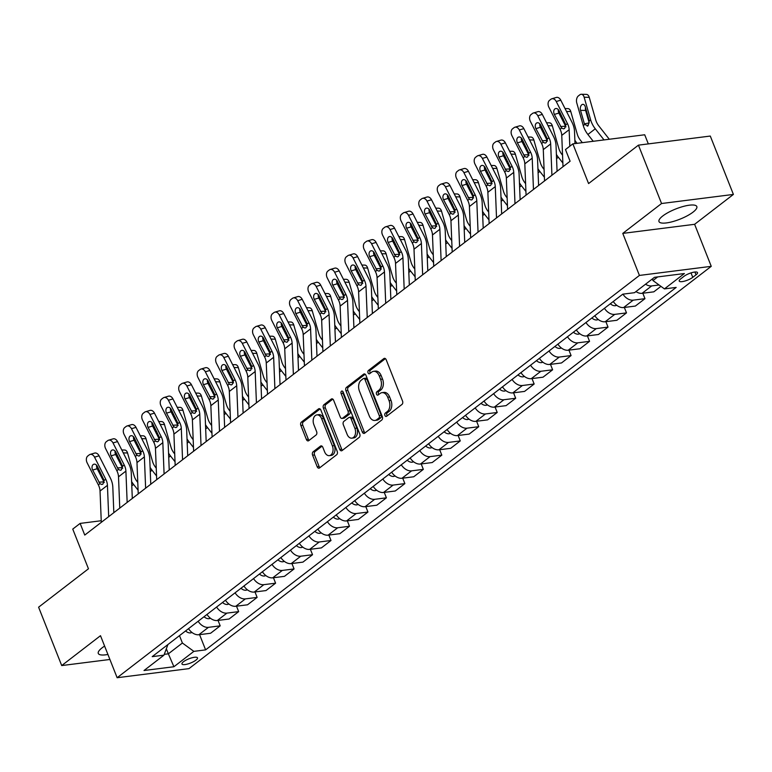 <?xml version="1.0" encoding="UTF-8"?>
<svg xmlns="http://www.w3.org/2000/svg" width="772" height="772" viewBox="0 0 772 772"><rect width="100%" height="100%" fill="white"/><g stroke="black" fill="none" stroke-linecap="round" stroke-linejoin="round"><path stroke-width="1.16" d="M384.929 415.471A1.795 1.187 -97.2 0 0 386.174 416.465A1.795 1.187 -97.2 0 0 386.579 416.291L401.99 404.422A2.557 1.698 -97.2 0 0 402.53 401.015L386.203 359.762A2.557 1.698 -97.2 0 0 384.427 358.333A2.557 1.698 -97.2 0 0 383.838 358.584L368.437 370.454A1.795 1.187 -97.2 0 0 368.051 372.837A1.795 1.187 -97.2 0 0 369.296 373.841A1.795 1.187 -97.2 0 0 369.701 373.667L371.699 372.123A8.193 5.423 -97.2 0 1 373.571 371.332A8.193 5.423 -97.2 0 1 379.245 375.887L380.606 379.322A8.193 5.423 -97.2 0 1 378.869 390.236L376.871 391.771A1.795 1.187 -97.2 0 0 376.495 394.154A1.795 1.187 -97.2 0 0 377.73 395.148A1.795 1.187 -97.2 0 0 378.145 394.974L380.133 393.44A8.193 5.423 -97.2 0 1 382.015 392.649A8.193 5.423 -97.2 0 1 387.679 397.204L389.04 400.639A8.193 5.423 -97.2 0 1 387.303 411.553L385.315 413.088A1.795 1.187 -97.2 0 0 384.929 415.471M382.015 392.649L383.954 392.398A8.193 5.423 -97.2 0 1 389.619 396.953L390.979 400.398A8.193 5.423 -97.2 0 1 389.242 411.302L387.255 412.837A1.795 1.187 -97.2 0 0 386.868 415.23A1.795 1.187 -97.2 0 0 387.216 415.809M385.402 358.633L370.377 370.213A1.795 1.187 -97.2 0 0 369.991 372.596A1.795 1.187 -97.2 0 0 370.338 373.175M373.571 371.332L375.51 371.091A8.193 5.423 -97.2 0 1 381.185 375.646L382.545 379.081A8.193 5.423 -97.2 0 1 380.808 389.985L378.811 391.52A1.795 1.187 -97.2 0 0 378.434 393.913A1.795 1.187 -97.2 0 0 378.772 394.492M104.606 646.087A20.352 5.52 158.4 0 0 102.068 647.862A20.352 5.52 158.4 0 0 98.285 653.44A20.352 5.52 158.4 0 0 107.926 654.463M693.044 212.136A20.352 5.52 158.4 0 0 696.827 206.568A20.352 5.52 158.4 0 0 683.008 206.52A20.352 5.52 158.4 0 0 662.762 215.977A20.352 5.52 158.4 0 0 658.979 221.545A20.352 5.52 158.4 0 0 672.798 221.593A20.352 5.52 158.4 0 0 693.044 212.136M195.943 660.137A8.347 2.268 158.4 0 0 197.487 657.85A8.347 2.268 158.4 0 0 191.823 657.831A8.347 2.268 158.4 0 0 183.514 661.71A8.347 2.268 158.4 0 0 181.96 663.997A8.347 2.268 158.4 0 0 187.635 664.016A8.347 2.268 158.4 0 0 195.943 660.137M313.142 451.774A2.557 1.698 -97.2 0 0 312.602 455.181L317.186 466.751A2.557 1.698 -97.2 0 0 318.961 468.179A2.557 1.698 -97.2 0 0 319.54 467.928L336.66 454.747A2.557 1.698 -97.2 0 0 337.2 451.34L320.863 410.086A2.557 1.698 -97.2 0 0 319.097 408.658A2.557 1.698 -97.2 0 0 318.508 408.909L301.398 422.091A2.557 1.698 -97.2 0 0 300.858 425.497L306.387 439.48A2.557 1.698 -97.2 0 0 308.163 440.908A2.557 1.698 -97.2 0 0 308.742 440.658L316.066 435.012A2.557 1.698 -97.2 0 0 316.617 431.606L313.866 424.677A6.851 4.526 -97.2 0 1 316.887 414.892A6.851 4.526 -97.2 0 1 321.625 418.694L332.375 445.859A6.851 4.526 -97.2 0 1 329.364 455.644A6.851 4.526 -97.2 0 1 324.616 451.832L322.831 447.306A2.557 1.698 -97.2 0 0 321.055 445.878A2.557 1.698 -97.2 0 0 320.467 446.129L313.142 451.774L315.092 451.523A2.557 1.698 -97.2 0 0 314.542 454.94L319.125 466.51A2.557 1.698 -97.2 0 0 319.926 467.639M661.556 203.518L622.772 233.395L694.617 224.305L733.4 194.428L661.556 203.518L638.444 145.146L588.582 183.562L572.872 143.862L565.48 149.556L570.103 161.232L84.756 535.073L80.134 523.406L72.751 529.09L88.462 568.79L38.6 607.197L61.712 665.57L109.904 659.471M622.772 233.395L639.419 275.43L117.132 677.729L100.495 635.694L61.712 665.57M362.29 432.011A2.557 1.698 -97.2 0 0 364.066 433.439A2.557 1.698 -97.2 0 0 364.645 433.188L381.764 420.007A2.557 1.698 -97.2 0 0 382.304 416.6L365.967 375.346A2.557 1.698 -97.2 0 0 364.201 373.918A2.557 1.698 -97.2 0 0 363.612 374.169L346.503 387.351A2.557 1.698 -97.2 0 0 345.952 390.757L362.29 432.011L364.23 431.77A2.557 1.698 -97.2 0 0 365.031 432.889M359.212 437.377L342.092 450.558A2.557 1.698 -97.2 0 1 341.513 450.809A2.557 1.698 -97.2 0 1 339.738 449.381L323.4 408.127A2.557 1.698 -97.2 0 1 323.95 404.721L331.275 399.076A2.557 1.698 -97.2 0 1 331.854 398.834A2.557 1.698 -97.2 0 1 333.629 400.253L340.249 416.986A2.557 1.698 -97.2 0 0 342.025 418.414A2.557 1.698 -97.2 0 0 342.614 418.163L347.468 414.419A2.557 1.698 -97.2 0 0 348.008 411.013L341.118 393.595A1.795 1.187 -97.2 0 1 341.909 391.028A1.795 1.187 -97.2 0 1 343.144 392.031L359.752 433.97A2.557 1.698 -97.2 0 1 359.212 437.377M638.444 145.146L710.288 136.055L733.4 194.428M683.973 276.347L680.73 278.856A8.087 2.191 158.4 0 0 679.225 281.066A8.087 2.191 158.4 0 0 684.716 281.085A8.087 2.191 158.4 0 0 692.764 277.331L696.016 274.822A8.087 2.191 158.4 0 0 697.512 272.613A8.087 2.191 158.4 0 0 692.021 272.593A8.087 2.191 158.4 0 0 683.973 276.347M639.419 275.43L711.253 266.33L188.976 668.629L117.132 677.729M199.572 634.642L205.613 649.879L676.176 287.416L664.431 288.902L684.378 273.539L654.473 277.322L634.526 292.685L622.782 294.171L152.209 656.644L163.963 655.158L167.92 644.543M205.613 649.879L193.859 651.365L173.912 666.738L144.017 670.521L163.963 655.158M648.326 143.901L644.707 134.772L572.872 143.862M694.617 224.305L711.253 266.33M101.238 520.733L80.134 523.406M664.431 288.902L652.967 280.545L652.34 278.972M652.967 280.545L657.676 276.916M166.414 648.914L168.364 653.826L182.395 643.018L179.48 635.636M164.282 654.338L168.364 653.826L173.912 666.738M659.066 284.993L651.684 285.92A10.432 7.295 -127.6 0 1 645.556 284.192M635.954 291.594A10.432 7.295 -127.6 0 0 642.082 293.321L653.826 291.835L660.938 286.354M642.815 293.225L644.967 298.668L633.214 300.154A10.432 7.295 -127.6 0 1 622.956 294.151M613.306 301.476A10.432 7.295 -127.6 0 0 623.612 307.546L635.356 306.059L644.967 298.668M624.345 307.459L626.497 312.892L614.744 314.378A10.432 7.295 -127.6 0 1 604.437 308.298M594.836 315.7A10.432 7.295 -127.6 0 0 605.142 321.77L616.896 320.283L626.497 312.892M605.875 321.683L608.027 327.116L596.283 328.602A10.432 7.295 -127.6 0 1 585.977 322.532M576.375 329.924A10.432 7.295 -127.6 0 0 586.672 335.994L598.425 334.508L608.027 327.116M587.405 335.907L589.557 341.34L577.813 342.826A10.432 7.295 -127.6 0 1 567.507 336.756M557.905 344.148A10.432 7.295 -127.6 0 0 568.211 350.227L579.955 348.741L589.557 341.34M568.935 350.131L571.087 355.564L559.343 357.05A10.432 7.295 -127.6 0 1 549.037 350.98M539.435 358.372A10.432 7.295 -127.6 0 0 549.741 364.452L561.485 362.965L571.087 355.564M550.475 364.355L552.627 369.788L540.873 371.274A10.432 7.295 -127.6 0 1 530.567 365.204M520.965 372.606A10.432 7.295 -127.6 0 0 531.271 378.676L543.015 377.19L552.627 369.788M532.004 378.579L534.156 384.012L522.403 385.508A10.432 7.295 -127.6 0 1 512.097 379.428M502.495 386.83A10.432 7.295 -127.6 0 0 512.801 392.9L524.555 391.414L534.156 384.012M513.534 392.813L515.686 398.246L503.942 399.732A10.432 7.295 -127.6 0 1 493.636 393.652M484.025 401.054A10.432 7.295 -127.6 0 0 494.331 407.124L506.085 405.638L515.686 398.246M495.064 407.037L497.216 412.47L485.472 413.956A10.432 7.295 -127.6 0 1 475.166 407.877M465.564 415.278A10.432 7.295 -127.6 0 0 475.87 421.348L487.615 419.862L497.216 412.47M476.594 421.261L478.746 426.694L467.002 428.18A10.432 7.295 -127.6 0 1 456.696 422.11M447.094 429.502A10.432 7.295 -127.6 0 0 457.4 435.582L469.144 434.086L478.746 426.694M458.134 435.485L460.276 440.918L448.532 442.404A10.432 7.295 -127.6 0 1 438.226 436.334M428.624 443.726A10.432 7.295 -127.6 0 0 438.93 449.806L450.674 448.32L460.276 440.918M439.664 449.709L441.816 455.142L430.062 456.628A10.432 7.295 -127.6 0 1 419.756 450.558M410.154 457.96A10.432 7.295 -127.6 0 0 420.46 464.03L432.214 462.544L441.816 455.142M421.194 463.933L423.345 469.366L411.601 470.852A10.432 7.295 -127.6 0 1 401.295 464.783M391.684 472.184A10.432 7.295 -127.6 0 0 401.99 478.254L413.744 476.768L423.345 469.366M402.723 478.157L404.875 483.6L393.131 485.086A10.432 7.295 -127.6 0 1 382.825 479.007M373.223 486.408A10.432 7.295 -127.6 0 0 383.53 492.478L395.274 490.992L404.875 483.6M384.253 492.391L386.405 497.824L374.661 499.31A10.432 7.295 -127.6 0 1 364.355 493.231M354.753 500.632A10.432 7.295 -127.6 0 0 365.06 506.702L376.804 505.216L386.405 497.824M365.793 506.615L367.935 512.048L356.191 513.534A10.432 7.295 -127.6 0 1 345.885 507.465M336.283 514.856A10.432 7.295 -127.6 0 0 346.589 520.926L358.333 519.44L367.935 512.048M347.323 520.839L349.475 526.272L337.721 527.758A10.432 7.295 -127.6 0 1 327.415 521.689M317.813 529.081A10.432 7.295 -127.6 0 0 328.119 535.16L339.863 533.674L349.475 526.272M328.853 535.064L331.005 540.496L319.261 541.983A10.432 7.295 -127.6 0 1 308.954 535.913M299.343 543.305A10.432 7.295 -127.6 0 0 309.649 549.384L321.403 547.898L331.005 540.496M310.383 549.288L312.535 554.721L300.79 556.207A10.432 7.295 -127.6 0 1 290.484 550.137M280.883 557.538A10.432 7.295 -127.6 0 0 291.189 563.608L302.933 562.122L312.535 554.721M291.912 563.512L294.064 568.945L282.32 570.431A10.432 7.295 -127.6 0 1 272.014 564.361M262.412 571.762A10.432 7.295 -127.6 0 0 272.719 577.832L284.463 576.346L294.064 568.945M273.442 577.736L275.594 583.178L263.85 584.665A10.432 7.295 -127.6 0 1 253.544 578.585M243.942 585.987A10.432 7.295 -127.6 0 0 254.249 592.056L265.993 590.57L275.594 583.178M254.982 591.97L257.134 597.403L245.38 598.889A10.432 7.295 -127.6 0 1 235.074 592.809M225.472 600.211A10.432 7.295 -127.6 0 0 235.778 606.281L247.522 604.794L257.134 597.403M236.512 606.194L238.664 611.627L226.92 613.113A10.432 7.295 -127.6 0 1 216.614 607.043M207.002 614.435A10.432 7.295 -127.6 0 0 217.308 620.514L229.062 619.019L238.664 611.627M218.042 620.418L220.194 625.851L208.45 627.337A10.432 7.295 -127.6 0 1 198.143 621.267M188.542 628.659A10.432 7.295 -127.6 0 0 198.848 634.738L210.592 633.252L220.194 625.851M182.395 643.018L193.859 651.365M365.166 374.217L348.442 387.11A2.557 1.698 -97.2 0 0 347.892 390.516L364.23 431.77M378.898 418.028A1.795 1.187 -97.2 0 0 379.274 415.645L364.934 379.428A1.795 1.187 -97.2 0 0 363.699 378.434A1.795 1.187 -97.2 0 0 363.284 378.608L361.18 380.229A8.193 5.423 -97.2 0 0 359.443 391.134L369.248 415.886A8.193 5.423 -97.2 0 0 374.912 420.441A8.193 5.423 -97.2 0 0 376.794 419.65L378.898 418.028L380.837 417.777A1.795 1.187 -97.2 0 0 381.214 415.394L379.274 415.645M363.699 378.434L365.638 378.183A1.795 1.187 -97.2 0 1 366.874 379.187L381.214 415.394M374.912 420.441L376.861 420.2A8.193 5.423 -97.2 0 0 378.734 419.399L376.794 419.65M380.837 417.777L378.734 419.399M332.828 399.134L325.89 404.48A2.557 1.698 -97.2 0 0 325.35 407.886L341.678 449.14A2.557 1.698 -97.2 0 0 342.478 450.259M342.025 418.414L343.965 418.163A2.557 1.698 -97.2 0 0 344.553 417.913L349.407 414.168A2.557 1.698 -97.2 0 0 349.957 410.762L343.058 393.344L341.118 393.595M342.971 391.684A1.795 1.187 -97.2 0 0 343.058 393.344M347.13 434.346A6.851 4.526 -97.2 0 0 351.868 438.158A6.851 4.526 -97.2 0 0 354.888 428.373L351.096 418.8A2.557 1.698 -97.2 0 0 349.32 417.382A2.557 1.698 -97.2 0 0 348.741 417.623L343.878 421.367A2.557 1.698 -97.2 0 0 343.337 424.774L347.13 434.346M351.868 438.158L353.808 437.907A6.851 4.526 -97.2 0 0 356.828 428.122L354.888 428.373M349.32 417.382L351.27 417.131A2.557 1.698 -97.2 0 1 353.036 418.559L356.828 428.122M322.03 446.177L315.092 451.523M329.364 455.644L331.304 455.393A6.851 4.526 -97.2 0 0 334.324 445.608L332.375 445.859M316.887 414.892L318.826 414.641A6.851 4.526 -97.2 0 1 323.565 418.453L334.324 445.608M320.071 408.957L303.338 421.85A2.557 1.698 -97.2 0 0 302.798 425.256L308.327 439.239A2.557 1.698 -97.2 0 0 309.128 440.358M609.301 139.25L598.84 125.942A13.047 9.119 -127.6 0 1 595.752 119.998L589.248 97.34L584.143 97.214A5.221 3.242 -88.6 0 0 581.316 94.271A5.221 3.242 -88.6 0 0 579.84 94.802L578.363 95.94A5.221 3.242 -88.6 0 0 576.761 102.908L583.265 125.566L584.636 124.504L584.385 123.829L589.2 122.912L585.62 110.454L580.515 110.328L584.385 123.829M604.022 139.925L595.28 128.799A19.57 13.684 -127.6 0 1 590.648 119.872L584.143 97.214M593.234 141.286L587.897 134.482A19.57 13.684 -127.6 0 1 583.265 125.566M580.515 110.328A4.178 2.596 91.4 0 1 581.798 104.76A4.178 2.596 91.4 0 1 582.976 104.336A4.178 2.596 91.4 0 1 585.244 106.69L589.277 120.924L588.071 125.778L587.212 126.164M588.071 125.778L584.636 124.504M581.316 94.271L586.421 94.396A5.221 3.242 91.4 0 1 589.248 97.34M585.494 107.559A4.178 2.596 -88.6 0 0 585.62 110.454M563.01 166.694L561.755 135.389A13.047 9.119 52.4 0 0 560.057 129.271L548.863 107.202A5.221 3.599 -106.5 0 1 549.49 100.36L550.967 99.221A5.221 3.599 -106.5 0 1 551.806 98.787A5.221 3.599 -106.5 0 1 556.245 101.518L567.449 123.578L565.857 124.803L564.621 128.451L563.57 128.866L561.649 128.046L554.364 114.41A4.178 2.885 73.5 0 1 554.875 108.929A4.178 2.885 73.5 0 1 555.541 108.591A4.178 2.885 73.5 0 1 559.092 110.772L565.857 124.803M574.995 143.592L574.513 131.423A19.57 13.684 52.4 0 0 571.975 122.237L560.771 100.177L556.245 101.518M569.804 146.226L569.138 129.706A13.047 9.119 52.4 0 0 567.449 123.578M551.806 98.787L556.332 97.446A5.221 3.599 73.5 0 1 560.771 100.177M558.31 109.624A4.178 2.885 -106.5 0 0 558.889 113.069L565.963 126.869M582.339 142.666L580.38 140.166A13.047 9.119 -127.6 0 1 577.282 134.222L570.788 111.564L566.503 111.457M577.06 143.331L576.819 143.023A19.57 13.684 -127.6 0 1 574.86 140.186M559.169 110.917A5.221 3.242 -88.6 0 0 558.513 112.133M562.45 120.075A4.178 2.596 91.4 0 1 563.28 119.023M565.027 108.553L567.951 108.62A5.221 3.242 91.4 0 1 570.788 111.564M562.547 155.201L561.91 154.39A13.047 9.119 -127.6 0 1 558.822 148.446L552.318 125.788L548.033 125.691M562.856 162.988L558.349 157.247A19.57 13.684 -127.6 0 1 556.39 154.41M616.76 305.307L615.352 305.731A6.909 4.835 -127.6 0 1 610.343 303.763M540.699 125.141A5.221 3.242 -88.6 0 0 540.043 126.357M543.98 134.299A4.178 2.596 91.4 0 1 544.82 133.247M546.557 122.777L549.481 122.844A5.221 3.242 91.4 0 1 552.318 125.788M613.151 301.601A6.909 4.835 52.4 0 0 613.682 302.045M544.077 169.435L543.44 168.624A13.047 9.119 -127.6 0 1 540.352 162.67L533.848 140.012L529.563 139.915M544.385 177.213L539.879 171.471A19.57 13.684 -127.6 0 1 537.93 168.643M598.3 319.531L596.881 319.955A6.909 4.835 -127.6 0 1 591.873 317.987M522.239 139.375A5.221 3.242 -88.6 0 0 521.582 140.581M525.51 148.523A4.178 2.596 91.4 0 1 526.35 147.471M528.087 137.001L531.02 137.078A5.221 3.242 91.4 0 1 533.848 140.012M594.681 315.825A6.909 4.835 52.4 0 0 595.212 316.269M544.54 180.918L543.285 149.614A13.047 9.119 52.4 0 0 541.597 143.495L530.393 121.436A5.221 3.599 -106.5 0 1 531.03 114.584L532.506 113.445A5.221 3.599 -106.5 0 1 533.346 113.011A5.221 3.599 -106.5 0 1 537.775 115.742L548.979 137.802L547.387 139.028L546.161 142.675L545.1 143.09L543.189 142.27L535.903 128.635A4.178 2.885 73.5 0 1 536.405 123.153A4.178 2.885 73.5 0 1 537.08 122.816A4.178 2.885 73.5 0 1 540.632 124.996L547.387 139.028M557.066 171.268L556.043 145.647A19.57 13.684 52.4 0 0 553.505 136.461L542.301 114.401L537.775 115.742M551.922 175.234L550.668 143.93A13.047 9.119 52.4 0 0 548.979 137.802M533.346 113.011L537.872 111.67A5.221 3.599 73.5 0 1 542.301 114.401M539.85 123.848A4.178 2.885 -106.5 0 0 540.429 127.293L547.493 141.093M526.07 195.152L524.815 163.847A13.047 9.119 52.4 0 0 523.126 157.72L511.923 135.66A5.221 3.599 -106.5 0 1 512.56 128.808L514.036 127.67A5.221 3.599 -106.5 0 1 514.876 127.235A5.221 3.599 -106.5 0 1 519.315 129.966L530.509 152.026L528.917 153.252L527.691 156.899L526.639 157.314L524.719 156.494L517.433 142.859A4.178 2.885 73.5 0 1 517.935 137.387A4.178 2.885 73.5 0 1 518.61 137.04A4.178 2.885 73.5 0 1 522.162 139.221L528.917 153.252M538.605 185.492L537.573 159.872A19.57 13.684 52.4 0 0 535.035 150.685L523.841 128.625L519.315 129.966M533.462 189.458L532.207 158.154A13.047 9.119 52.4 0 0 530.509 152.026M514.876 127.235L519.402 125.894A5.221 3.599 73.5 0 1 523.841 128.625M521.38 138.072A4.178 2.885 -106.5 0 0 521.959 141.517L529.023 155.317M507.6 209.376L506.345 178.071A13.047 9.119 52.4 0 0 504.656 171.944L493.453 149.884A5.221 3.599 -106.5 0 1 494.09 143.032L495.566 141.894A5.221 3.599 -106.5 0 1 496.406 141.469A5.221 3.599 -106.5 0 1 500.845 144.19L512.048 166.25L510.456 167.476L509.221 171.123L508.169 171.538L506.249 170.718L498.963 157.083A4.178 2.885 73.5 0 1 499.474 151.611A4.178 2.885 73.5 0 1 500.14 151.264A4.178 2.885 73.5 0 1 503.691 153.445L510.456 167.476M520.135 199.716L519.102 174.105A19.57 13.684 52.4 0 0 516.574 164.909L505.371 142.849L500.845 144.19M514.992 203.683L513.737 172.378A13.047 9.119 52.4 0 0 512.048 166.25M496.406 141.469L500.932 140.128A5.221 3.599 73.5 0 1 505.371 142.849M502.91 152.296A4.178 2.885 -106.5 0 0 503.489 155.741L510.553 169.55M525.607 183.659L524.97 182.848A13.047 9.119 -127.6 0 1 521.882 176.894L515.378 154.236L511.103 154.139M525.925 191.437L521.409 185.695A19.57 13.684 -127.6 0 1 519.459 182.868M579.83 333.755L578.411 334.18A6.909 4.835 -127.6 0 1 573.403 332.211M503.769 153.599A5.221 3.242 -88.6 0 0 503.112 154.815M507.05 162.747A4.178 2.596 91.4 0 1 507.879 161.695M509.626 151.225L512.55 151.302A5.221 3.242 91.4 0 1 515.378 154.236M576.211 330.049A6.909 4.835 52.4 0 0 576.742 330.493M489.13 223.6L487.875 192.296A13.047 9.119 52.4 0 0 486.186 186.168L474.983 164.108A5.221 3.599 -106.5 0 1 475.62 157.256L477.096 156.127A5.221 3.599 -106.5 0 1 477.936 155.693A5.221 3.599 -106.5 0 1 482.375 158.414L493.578 180.474L491.986 181.709L490.751 185.348L489.699 185.762L487.779 184.942L480.493 171.316A4.178 2.885 73.5 0 1 481.004 165.835A4.178 2.885 73.5 0 1 481.67 165.488A4.178 2.885 73.5 0 1 485.221 167.669L491.986 181.709M501.665 213.95L500.642 188.329A19.57 13.684 52.4 0 0 498.104 179.143L486.9 157.073L482.375 158.414M496.521 217.907L495.267 186.602A13.047 9.119 52.4 0 0 493.578 180.474M477.936 155.693L482.461 154.352A5.221 3.599 73.5 0 1 486.9 157.073M484.44 166.53A4.178 2.885 -106.5 0 0 485.019 169.975L492.082 183.775M507.136 197.883L506.5 197.072A13.047 9.119 -127.6 0 1 503.412 191.118L496.907 168.47L492.632 168.364M507.455 205.67L502.939 199.919A19.57 13.684 -127.6 0 1 500.989 197.092M561.36 347.979L559.941 348.404A6.909 4.835 -127.6 0 1 554.933 346.435M485.298 167.823A5.221 3.242 -88.6 0 0 484.642 169.039M488.579 176.971A4.178 2.596 91.4 0 1 489.409 175.919M491.156 165.459L494.08 165.526A5.221 3.242 91.4 0 1 496.907 168.47M557.741 344.273A6.909 4.835 52.4 0 0 558.281 344.717M488.676 212.107L488.039 211.296A13.047 9.119 -127.6 0 1 484.941 205.352L478.447 182.694L474.162 182.588M488.985 219.895L484.478 214.153A19.57 13.684 -127.6 0 1 482.519 211.316M542.89 362.203L541.471 362.637A6.909 4.835 -127.6 0 1 536.472 360.659M466.828 182.047A5.221 3.242 -88.6 0 0 466.172 183.263M470.109 191.205A4.178 2.596 91.4 0 1 470.939 190.144M472.686 179.683L475.61 179.751A5.221 3.242 91.4 0 1 478.447 182.694M539.271 358.498A6.909 4.835 52.4 0 0 539.811 358.951M470.206 226.331L469.569 225.52A13.047 9.119 -127.6 0 1 466.481 219.576L459.977 196.918L455.692 196.812M470.515 234.119L466.008 228.377A19.57 13.684 -127.6 0 1 464.049 225.54M524.42 376.427L523.011 376.861A6.909 4.835 -127.6 0 1 518.002 374.883M448.358 196.271A5.221 3.242 -88.6 0 0 447.702 197.487M451.639 205.429A4.178 2.596 91.4 0 1 452.479 204.368M454.216 193.907L457.14 193.975A5.221 3.242 91.4 0 1 459.977 196.918M520.811 372.722A6.909 4.835 52.4 0 0 521.341 373.175M451.736 240.555L451.099 239.745A13.047 9.119 -127.6 0 1 448.011 233.8L441.507 211.142L437.222 211.036M452.045 248.343L447.538 242.601A19.57 13.684 -127.6 0 1 445.589 239.764M505.959 390.651L504.541 391.086A6.909 4.835 -127.6 0 1 499.532 389.107M429.898 210.495A5.221 3.242 -88.6 0 0 429.242 211.711M433.169 219.653A4.178 2.596 91.4 0 1 434.009 218.601M435.746 208.131L438.679 208.199A5.221 3.242 91.4 0 1 441.507 211.142M502.34 386.946A6.909 4.835 52.4 0 0 502.871 387.399M433.266 254.789L432.629 253.969A13.047 9.119 -127.6 0 1 429.541 248.024L423.037 225.366L418.762 225.27M433.584 262.567L429.068 256.825A19.57 13.684 -127.6 0 1 427.119 253.988M487.489 404.885L486.07 405.31A6.909 4.835 -127.6 0 1 481.062 403.341M411.428 224.729A5.221 3.242 -88.6 0 0 410.772 225.935M414.699 233.877A4.178 2.596 91.4 0 1 415.539 232.826M417.285 222.355L420.209 222.433A5.221 3.242 91.4 0 1 423.037 225.366M483.87 401.179A6.909 4.835 52.4 0 0 484.401 401.623M470.669 237.824L469.415 206.52A13.047 9.119 52.4 0 0 467.716 200.392L456.522 178.332A5.221 3.599 -106.5 0 1 457.149 171.49L458.626 170.351A5.221 3.599 -106.5 0 1 459.465 169.917A5.221 3.599 -106.5 0 1 463.904 172.648L475.108 194.708L473.516 195.934L472.281 199.572L471.229 199.987L469.308 199.166L462.023 185.541A4.178 2.885 73.5 0 1 462.534 180.059A4.178 2.885 73.5 0 1 463.2 179.712A4.178 2.885 73.5 0 1 466.751 181.893L473.516 195.934M483.195 228.174L482.172 202.553A19.57 13.684 52.4 0 0 479.634 193.367L468.43 171.307L463.904 172.648M478.051 232.131L476.797 200.826A13.047 9.119 52.4 0 0 475.108 194.708M459.465 169.917L463.991 168.576A5.221 3.599 73.5 0 1 468.43 171.307M465.97 180.754A4.178 2.885 -106.5 0 0 466.549 184.199L473.612 197.999M452.199 252.048L450.945 220.744A13.047 9.119 52.4 0 0 449.256 214.616L438.052 192.556A5.221 3.599 -106.5 0 1 438.679 185.714L440.165 184.576A5.221 3.599 -106.5 0 1 440.995 184.141A5.221 3.599 -106.5 0 1 445.434 186.872L456.638 208.932L455.046 210.158L453.82 213.805L452.759 214.211L450.838 213.39L443.562 199.765A4.178 2.885 73.5 0 1 444.064 194.283A4.178 2.885 73.5 0 1 444.74 193.936A4.178 2.885 73.5 0 1 448.281 196.127L455.046 210.158M464.725 242.398L463.702 216.778A19.57 13.684 52.4 0 0 461.164 207.591L449.96 185.531L445.434 186.872M459.581 246.355L458.327 215.06A13.047 9.119 52.4 0 0 456.638 208.932M440.995 184.141L445.531 182.8A5.221 3.599 73.5 0 1 449.96 185.531M447.509 194.978A4.178 2.885 -106.5 0 0 448.088 198.423L455.152 212.223M433.729 266.272L432.474 234.968A13.047 9.119 52.4 0 0 430.786 228.85L419.582 206.78A5.221 3.599 -106.5 0 1 420.219 199.938L421.695 198.8A5.221 3.599 -106.5 0 1 422.535 198.365A5.221 3.599 -106.5 0 1 426.974 201.096L438.168 223.156L436.576 224.382L435.35 228.03L434.298 228.444L432.378 227.624L425.092 213.989A4.178 2.885 73.5 0 1 425.594 208.508A4.178 2.885 73.5 0 1 426.269 208.17A4.178 2.885 73.5 0 1 429.821 210.351L436.576 224.382M446.264 256.622L445.232 231.002A19.57 13.684 52.4 0 0 442.694 221.815L431.5 199.755L426.974 201.096M441.111 260.589L439.866 229.284A13.047 9.119 52.4 0 0 438.168 223.156M422.535 198.365L427.061 197.024A5.221 3.599 73.5 0 1 431.5 199.755M429.039 209.202A4.178 2.885 -106.5 0 0 429.618 212.647L436.682 226.447M415.259 280.497L414.004 249.202A13.047 9.119 52.4 0 0 412.316 243.074L401.112 221.014A5.221 3.599 -106.5 0 1 401.749 214.162L403.225 213.024A5.221 3.599 -106.5 0 1 404.065 212.59A5.221 3.599 -106.5 0 1 408.504 215.32L419.698 237.38L418.115 238.606L416.88 242.254L415.828 242.669L413.908 241.848L406.622 228.213A4.178 2.885 73.5 0 1 407.124 222.741A4.178 2.885 73.5 0 1 407.799 222.394A4.178 2.885 73.5 0 1 411.351 224.575L418.115 238.606M427.794 270.847L426.762 245.226A19.57 13.684 52.4 0 0 424.233 236.039L413.03 213.979L408.504 215.32M422.651 274.813L421.396 243.508A13.047 9.119 52.4 0 0 419.698 237.38M404.065 212.59L408.591 211.248A5.221 3.599 73.5 0 1 413.03 213.979M410.569 223.426A4.178 2.885 -106.5 0 0 411.148 226.871L418.212 240.671M396.789 294.73L395.534 263.426A13.047 9.119 52.4 0 0 393.845 257.298L382.642 235.238A5.221 3.599 -106.5 0 1 383.279 228.387L384.755 227.248A5.221 3.599 -106.5 0 1 385.595 226.823A5.221 3.599 -106.5 0 1 390.034 229.545L401.237 251.604L399.645 252.83L398.41 256.478L397.358 256.893L395.438 256.072L388.152 242.437A4.178 2.885 73.5 0 1 388.663 236.965A4.178 2.885 73.5 0 1 389.329 236.618A4.178 2.885 73.5 0 1 392.88 238.799L399.645 252.83M409.324 285.071L408.301 259.45A19.57 13.684 52.4 0 0 405.763 250.263L394.56 228.203L390.034 229.545M404.181 289.037L402.926 257.732A13.047 9.119 52.4 0 0 401.237 251.604M385.595 226.823L390.121 225.482A5.221 3.599 73.5 0 1 394.56 228.203M392.099 237.651A4.178 2.885 -106.5 0 0 392.678 241.096L399.742 254.895M414.796 269.013L414.159 268.202A13.047 9.119 -127.6 0 1 411.071 262.248L404.567 239.59L400.292 239.494M415.114 276.791L410.598 271.049A19.57 13.684 -127.6 0 1 408.649 268.222M469.019 419.109L467.6 419.534A6.909 4.835 -127.6 0 1 462.592 417.565M392.958 238.953A5.221 3.242 -88.6 0 0 392.301 240.16M396.239 248.102A4.178 2.596 91.4 0 1 397.069 247.05M398.815 236.579L401.739 236.657A5.221 3.242 91.4 0 1 404.567 239.59M465.4 415.404A6.909 4.835 52.4 0 0 465.941 415.847M378.328 308.954L377.074 277.65A13.047 9.119 52.4 0 0 375.375 271.522L364.181 249.462A5.221 3.599 -106.5 0 1 364.809 242.611L366.285 241.472A5.221 3.599 -106.5 0 1 367.125 241.047A5.221 3.599 -106.5 0 1 371.564 243.769L382.767 265.829L381.175 267.054L379.94 270.702L378.888 271.117L376.968 270.297L369.682 256.661A4.178 2.885 73.5 0 1 370.193 251.19A4.178 2.885 73.5 0 1 370.859 250.842A4.178 2.885 73.5 0 1 374.41 253.023L381.175 267.054M390.854 299.304L389.831 273.684A19.57 13.684 52.4 0 0 387.293 264.487L376.089 242.427L371.564 243.769M385.71 303.261L384.456 271.956A13.047 9.119 52.4 0 0 382.767 265.829M367.125 241.047L371.65 239.706A5.221 3.599 73.5 0 1 376.089 242.427M373.629 251.884A4.178 2.885 -106.5 0 0 374.208 255.329L381.272 269.129M396.335 283.237L395.698 282.427A13.047 9.119 -127.6 0 1 392.601 276.472L386.106 253.824L381.822 253.718M396.644 291.015L392.137 285.273A19.57 13.684 -127.6 0 1 390.178 282.446M450.549 433.333L449.13 433.758A6.909 4.835 -127.6 0 1 444.132 431.789M374.488 253.177A5.221 3.242 -88.6 0 0 373.831 254.393M377.769 262.326A4.178 2.596 91.4 0 1 378.598 261.274M380.345 250.813L383.269 250.881A5.221 3.242 91.4 0 1 386.106 253.824M446.93 429.628A6.909 4.835 52.4 0 0 447.47 430.072M359.858 323.178L358.604 291.874A13.047 9.119 52.4 0 0 356.915 285.746L345.711 263.686A5.221 3.599 -106.5 0 1 346.338 256.835L347.825 255.706A5.221 3.599 -106.5 0 1 348.654 255.271A5.221 3.599 -106.5 0 1 353.093 257.993L364.297 280.062L362.705 281.288L361.47 284.926L360.418 285.341L358.498 284.521L351.221 270.895A4.178 2.885 73.5 0 1 351.723 265.414A4.178 2.885 73.5 0 1 352.399 265.066A4.178 2.885 73.5 0 1 355.94 267.247L362.705 281.288M372.384 313.528L371.361 287.908A19.57 13.684 52.4 0 0 368.823 278.721L357.619 256.651L353.093 257.993M367.24 317.485L365.986 286.18A13.047 9.119 52.4 0 0 364.297 280.062M348.654 255.271L353.18 253.93A5.221 3.599 73.5 0 1 357.619 256.651M355.168 266.108A4.178 2.885 -106.5 0 0 355.747 269.553L362.811 283.353M377.865 297.461L377.228 296.651A13.047 9.119 -127.6 0 1 374.14 290.697L367.636 268.048L363.351 267.942M378.174 305.249L373.667 299.497A19.57 13.684 -127.6 0 1 371.708 296.67M432.079 447.557L430.67 447.992A6.909 4.835 -127.6 0 1 425.661 446.013M356.017 267.401A5.221 3.242 -88.6 0 0 355.361 268.617M359.298 276.55A4.178 2.596 91.4 0 1 360.138 275.498M361.875 265.037L364.799 265.105A5.221 3.242 91.4 0 1 367.636 268.048M428.47 443.852A6.909 4.835 52.4 0 0 429 444.305M341.388 337.403L340.134 306.098A13.047 9.119 52.4 0 0 338.445 299.97L327.241 277.91A5.221 3.599 -106.5 0 1 327.878 271.068L329.354 269.93A5.221 3.599 -106.5 0 1 330.194 269.496A5.221 3.599 -106.5 0 1 334.623 272.226L345.827 294.286L344.235 295.512L343.009 299.15L341.957 299.565L340.037 298.745L332.751 285.119A4.178 2.885 73.5 0 1 333.253 279.638A4.178 2.885 73.5 0 1 333.929 279.29A4.178 2.885 73.5 0 1 337.48 281.471L344.235 295.512M353.914 327.753L352.891 302.132A19.57 13.684 52.4 0 0 350.353 292.945L339.159 270.885L334.623 272.226M348.77 331.709L347.516 300.404A13.047 9.119 52.4 0 0 345.827 294.286M330.194 269.496L334.72 268.154A5.221 3.599 73.5 0 1 339.159 270.885M336.698 280.332A4.178 2.885 -106.5 0 0 337.277 283.778L344.341 297.577M359.395 311.685L358.758 310.875A13.047 9.119 -127.6 0 1 355.67 304.93L349.166 282.272L344.881 282.166M359.704 319.473L355.197 313.731A19.57 13.684 -127.6 0 1 353.238 310.894M413.618 461.781L412.2 462.216A6.909 4.835 -127.6 0 1 407.191 460.237M337.557 281.626A5.221 3.242 -88.6 0 0 336.901 282.841M340.828 290.783A4.178 2.596 91.4 0 1 341.668 289.722M343.405 279.261L346.338 279.329A5.221 3.242 91.4 0 1 349.166 282.272M410 458.076A6.909 4.835 52.4 0 0 410.53 458.529M322.918 351.627L321.663 320.322A13.047 9.119 52.4 0 0 319.975 314.204L308.771 292.134A5.221 3.599 -106.5 0 1 309.408 285.293L310.884 284.154A5.221 3.599 -106.5 0 1 311.724 283.72A5.221 3.599 -106.5 0 1 316.163 286.451L327.357 308.51L325.774 309.736L324.539 313.384L323.487 313.799L321.567 312.969L314.281 299.343A4.178 2.885 73.5 0 1 314.783 293.862A4.178 2.885 73.5 0 1 315.458 293.514A4.178 2.885 73.5 0 1 319.01 295.705L325.774 309.736M335.453 341.977L334.421 316.356A19.57 13.684 52.4 0 0 331.883 307.169L320.689 285.109L316.163 286.451M330.31 345.943L329.055 314.638A13.047 9.119 52.4 0 0 327.357 308.51M311.724 283.72L316.25 282.378A5.221 3.599 73.5 0 1 320.689 285.109M318.228 294.557A4.178 2.885 -106.5 0 0 318.807 298.002L325.871 311.801M340.925 325.909L340.288 325.099A13.047 9.119 -127.6 0 1 337.2 319.154L330.696 296.496L326.421 296.39M341.243 333.697L336.727 327.955A19.57 13.684 -127.6 0 1 334.778 325.118M395.148 476.006L393.73 476.44A6.909 4.835 -127.6 0 1 388.721 474.462M319.087 295.85A5.221 3.242 -88.6 0 0 318.431 297.066M322.358 305.008A4.178 2.596 91.4 0 1 323.198 303.956M324.944 293.485L327.868 293.553A5.221 3.242 91.4 0 1 330.696 296.496M391.529 472.3A6.909 4.835 52.4 0 0 392.06 472.753M304.448 365.851L303.193 334.546A13.047 9.119 52.4 0 0 301.505 328.428L290.301 306.368A5.221 3.599 -106.5 0 1 290.938 299.517L292.414 298.378A5.221 3.599 -106.5 0 1 293.254 297.944A5.221 3.599 -106.5 0 1 297.693 300.675L308.897 322.735L307.304 323.96L306.069 327.608L305.017 328.023L303.097 327.203L295.811 313.567A4.178 2.885 73.5 0 1 296.323 308.086A4.178 2.885 73.5 0 1 296.988 307.748A4.178 2.885 73.5 0 1 300.54 309.929L307.304 323.96M316.983 356.201L315.96 330.58A19.57 13.684 52.4 0 0 313.422 321.393L302.219 299.333L297.693 300.675M311.84 360.167L310.585 328.862A13.047 9.119 52.4 0 0 308.897 322.735M293.254 297.944L297.78 296.602A5.221 3.599 73.5 0 1 302.219 299.333M299.758 308.781A4.178 2.885 -106.5 0 0 300.337 312.226L307.401 326.025M322.455 340.134L321.818 339.323A13.047 9.119 -127.6 0 1 318.73 333.379L312.226 310.72L307.951 310.624M322.773 347.921L318.257 342.179A19.57 13.684 -127.6 0 1 316.308 339.342M376.678 490.23L375.26 490.664A6.909 4.835 -127.6 0 1 370.251 488.695M300.617 310.074A5.221 3.242 -88.6 0 0 299.961 311.29M303.898 319.232A4.178 2.596 91.4 0 1 304.728 318.18M306.474 307.71L309.398 307.777A5.221 3.242 91.4 0 1 312.226 310.72M373.059 486.524A6.909 4.835 52.4 0 0 373.6 486.978M285.987 380.085L284.733 348.78A13.047 9.119 52.4 0 0 283.034 342.652L271.84 320.592A5.221 3.599 -106.5 0 1 272.468 313.741L273.944 312.602A5.221 3.599 -106.5 0 1 274.784 312.168A5.221 3.599 -106.5 0 1 279.223 314.899L290.426 336.959L288.834 338.184L287.599 341.832L286.547 342.247L284.627 341.427L277.341 327.791A4.178 2.885 73.5 0 1 277.852 322.32A4.178 2.885 73.5 0 1 278.518 321.972A4.178 2.885 73.5 0 1 282.07 324.153L288.834 338.184M298.513 370.425L297.49 344.804A19.57 13.684 52.4 0 0 294.952 335.617L283.749 313.557L279.223 314.899M293.37 374.391L292.115 343.086A13.047 9.119 52.4 0 0 290.426 336.959M274.784 312.168L279.31 310.827A5.221 3.599 73.5 0 1 283.749 313.557M281.288 323.005A4.178 2.885 -106.5 0 0 281.867 326.45L288.931 340.249M303.994 354.367L303.357 353.547A13.047 9.119 -127.6 0 1 300.26 347.603L293.756 324.944L289.481 324.848M304.303 362.145L299.797 356.403A19.57 13.684 -127.6 0 1 297.838 353.576M358.208 504.463L356.789 504.888A6.909 4.835 -127.6 0 1 351.781 502.919M282.147 324.308A5.221 3.242 -88.6 0 0 281.49 325.514M285.428 333.456A4.178 2.596 91.4 0 1 286.258 332.404M288.004 321.934L290.928 322.011A5.221 3.242 91.4 0 1 293.756 324.944M354.589 500.758A6.909 4.835 52.4 0 0 355.13 501.202M285.524 368.591L284.887 367.781A13.047 9.119 -127.6 0 1 281.799 361.827L275.295 339.169L271.011 339.072M285.833 376.369L281.326 370.628A19.57 13.684 -127.6 0 1 279.368 367.8M339.738 518.688L338.329 519.112A6.909 4.835 -127.6 0 1 333.321 517.144M263.677 338.532A5.221 3.242 -88.6 0 0 263.02 339.748M266.958 347.68A4.178 2.596 91.4 0 1 267.797 346.628M269.534 336.158L272.458 336.235A5.221 3.242 91.4 0 1 275.295 339.169M336.129 514.982A6.909 4.835 52.4 0 0 336.66 515.426M267.054 382.815L266.417 382.005A13.047 9.119 -127.6 0 1 263.329 376.051L256.825 353.402L252.54 353.296M267.363 390.603L262.856 384.852A19.57 13.684 -127.6 0 1 260.897 382.024M321.277 532.912L319.859 533.336A6.909 4.835 -127.6 0 1 314.851 531.368M245.216 352.756A5.221 3.242 -88.6 0 0 244.56 353.972M248.487 361.904A4.178 2.596 91.4 0 1 249.327 360.852M251.064 350.392L253.998 350.459A5.221 3.242 91.4 0 1 256.825 353.402M317.659 529.206A6.909 4.835 52.4 0 0 318.189 529.65M248.584 397.04L247.947 396.229A13.047 9.119 -127.6 0 1 244.859 390.275L238.355 367.626L234.08 367.52M248.902 404.827L244.386 399.076A19.57 13.684 -127.6 0 1 242.437 396.248M302.807 547.136L301.389 547.57A6.909 4.835 -127.6 0 1 296.38 545.592M226.746 366.98A5.221 3.242 -88.6 0 0 226.09 368.196M230.017 376.138A4.178 2.596 91.4 0 1 230.857 375.076M232.604 364.616L235.528 364.683A5.221 3.242 91.4 0 1 238.355 367.626M299.189 543.43A6.909 4.835 52.4 0 0 299.719 543.884M230.114 411.264L229.477 410.453A13.047 9.119 -127.6 0 1 226.389 404.509L219.885 381.85L215.61 381.744M230.432 419.051L225.916 413.31A19.57 13.684 -127.6 0 1 223.967 410.472M284.337 561.36L282.919 561.794A6.909 4.835 -127.6 0 1 277.91 559.816M208.276 381.204A5.221 3.242 -88.6 0 0 207.62 382.42M211.557 390.362A4.178 2.596 91.4 0 1 212.387 389.3M214.133 378.84L217.057 378.907A5.221 3.242 91.4 0 1 219.885 381.85M280.718 557.654A6.909 4.835 52.4 0 0 281.259 558.108M211.653 425.488L211.017 424.677A13.047 9.119 -127.6 0 1 207.919 418.733L201.415 396.075L197.14 395.968M211.962 433.275L207.456 427.534A19.57 13.684 -127.6 0 1 205.497 424.697M265.867 575.584L264.449 576.018A6.909 4.835 -127.6 0 1 259.44 574.04M189.806 395.428A5.221 3.242 -88.6 0 0 189.15 396.644M193.087 404.586A4.178 2.596 91.4 0 1 193.917 403.534M195.663 393.064L198.587 393.131A5.221 3.242 91.4 0 1 201.415 396.075M262.248 571.878A6.909 4.835 52.4 0 0 262.789 572.332M193.183 439.712L192.546 438.901A13.047 9.119 -127.6 0 1 189.458 432.957L182.954 410.299L178.67 410.202M193.492 447.499L188.986 441.758A19.57 13.684 -127.6 0 1 187.027 438.921M247.397 589.818L245.988 590.242A6.909 4.835 -127.6 0 1 240.98 588.274M171.336 409.652A5.221 3.242 -88.6 0 0 170.68 410.868M174.617 418.81A4.178 2.596 91.4 0 1 175.456 417.758M177.193 407.288L180.117 407.355A5.221 3.242 91.4 0 1 182.954 410.299M243.788 586.112A6.909 4.835 52.4 0 0 244.319 586.556M174.713 453.946L174.076 453.135A13.047 9.119 -127.6 0 1 170.988 447.181L164.484 424.523L160.2 424.426M175.022 461.724L170.515 455.982A19.57 13.684 -127.6 0 1 168.557 453.154M228.937 604.042L227.518 604.466A6.909 4.835 -127.6 0 1 222.51 602.498M152.875 423.886A5.221 3.242 -88.6 0 0 152.219 425.092M156.147 433.034A4.178 2.596 91.4 0 1 156.986 431.982M158.723 421.512L161.657 421.589A5.221 3.242 91.4 0 1 164.484 424.523M225.318 600.336A6.909 4.835 52.4 0 0 225.849 600.78M156.243 468.17L155.606 467.359A13.047 9.119 -127.6 0 1 152.518 461.405L146.014 438.747L141.739 438.65M156.552 475.948L152.045 470.206A19.57 13.684 -127.6 0 1 150.096 467.378M210.466 618.266L209.048 618.69A6.909 4.835 -127.6 0 1 204.04 616.722M134.405 438.11A5.221 3.242 -88.6 0 0 133.749 439.326M137.677 447.258A4.178 2.596 91.4 0 1 138.516 446.206M140.263 435.746L143.187 435.813A5.221 3.242 91.4 0 1 146.014 438.747M206.848 614.56A6.909 4.835 52.4 0 0 207.379 615.004M267.517 394.309L266.263 363.004A13.047 9.119 52.4 0 0 264.574 356.876L253.37 334.816A5.221 3.599 -106.5 0 1 253.998 327.965L255.484 326.826A5.221 3.599 -106.5 0 1 256.314 326.402A5.221 3.599 -106.5 0 1 260.753 329.123L271.956 351.183L270.364 352.408L269.129 356.056L268.077 356.471L266.157 355.651L258.871 342.015A4.178 2.885 73.5 0 1 259.382 336.544A4.178 2.885 73.5 0 1 260.058 336.196A4.178 2.885 73.5 0 1 263.599 338.377L270.364 352.408M280.043 384.649L279.02 359.028A19.57 13.684 52.4 0 0 276.482 349.841L265.278 327.782L260.753 329.123M274.9 388.615L273.645 357.311A13.047 9.119 52.4 0 0 271.956 351.183M256.314 326.402L260.839 325.06A5.221 3.599 73.5 0 1 265.278 327.782M262.827 337.229A4.178 2.885 -106.5 0 0 263.406 340.674L270.47 354.483M249.047 408.533L247.793 377.228A13.047 9.119 52.4 0 0 246.104 371.1L234.9 349.04A5.221 3.599 -106.5 0 1 235.537 342.189L237.014 341.05A5.221 3.599 -106.5 0 1 237.853 340.626A5.221 3.599 -106.5 0 1 242.283 343.347L253.486 365.407L251.894 366.632L250.668 370.28L249.617 370.695L247.696 369.875L240.41 356.249A4.178 2.885 73.5 0 1 240.912 350.768A4.178 2.885 73.5 0 1 241.588 350.42A4.178 2.885 73.5 0 1 245.139 352.601L251.894 366.632M261.573 398.883L260.55 373.262A19.57 13.684 52.4 0 0 258.012 364.066L246.808 342.006L242.283 343.347M256.429 402.839L255.175 371.535A13.047 9.119 52.4 0 0 253.486 365.407M237.853 340.626L242.379 339.284A5.221 3.599 73.5 0 1 246.808 342.006M244.357 351.463A4.178 2.885 -106.5 0 0 244.936 354.908L252 368.707M230.577 422.757L229.323 391.452A13.047 9.119 52.4 0 0 227.634 385.325L216.43 363.265A5.221 3.599 -106.5 0 1 217.067 356.423L218.544 355.284A5.221 3.599 -106.5 0 1 219.383 354.85A5.221 3.599 -106.5 0 1 223.822 357.571L235.016 379.641L233.434 380.866L232.198 384.504L231.146 384.919L229.226 384.099L221.94 370.473A4.178 2.885 73.5 0 1 222.442 364.992A4.178 2.885 73.5 0 1 223.118 364.645A4.178 2.885 73.5 0 1 226.669 366.825L233.434 380.866M243.112 413.107L242.08 387.486A19.57 13.684 52.4 0 0 239.542 378.299L228.348 356.23L223.822 357.571M237.969 417.063L236.715 385.759A13.047 9.119 52.4 0 0 235.016 379.641M219.383 354.85L223.909 353.508A5.221 3.599 73.5 0 1 228.348 356.23M225.887 365.687A4.178 2.885 -106.5 0 0 226.466 369.132L233.53 382.931M212.107 436.981L210.852 405.676A13.047 9.119 52.4 0 0 209.164 399.549L197.96 377.489A5.221 3.599 -106.5 0 1 198.597 370.647L200.073 369.508A5.221 3.599 -106.5 0 1 200.913 369.074A5.221 3.599 -106.5 0 1 205.352 371.805L216.556 393.865L214.963 395.09L213.728 398.728L212.676 399.143L210.756 398.323L203.47 384.697A4.178 2.885 73.5 0 1 203.982 379.216A4.178 2.885 73.5 0 1 204.648 378.869A4.178 2.885 73.5 0 1 208.199 381.05L214.963 395.09M224.642 427.331L223.61 401.71A19.57 13.684 52.4 0 0 221.081 392.523L209.878 370.463L205.352 371.805M219.499 431.287L218.244 399.993A13.047 9.119 52.4 0 0 216.556 393.865M200.913 369.074L205.439 367.733A5.221 3.599 73.5 0 1 209.878 370.463M207.417 379.911A4.178 2.885 -106.5 0 0 207.996 383.356L215.06 397.155M193.637 451.205L192.392 419.9A13.047 9.119 52.4 0 0 190.694 413.782L179.5 391.713A5.221 3.599 -106.5 0 1 180.127 384.871L181.603 383.732A5.221 3.599 -106.5 0 1 182.443 383.298A5.221 3.599 -106.5 0 1 186.882 386.029L198.086 408.089L196.493 409.314L195.258 412.962L194.206 413.377L192.286 412.557L185 398.921A4.178 2.885 73.5 0 1 185.512 393.44A4.178 2.885 73.5 0 1 186.177 393.102A4.178 2.885 73.5 0 1 189.729 395.283L196.493 409.314M206.172 441.555L205.149 415.934A19.57 13.684 52.4 0 0 202.611 406.748L191.408 384.688L186.882 386.029M201.029 445.521L199.774 414.217A13.047 9.119 52.4 0 0 198.086 408.089M182.443 383.298L186.969 381.957A5.221 3.599 73.5 0 1 191.408 384.688M188.947 394.135A4.178 2.885 -106.5 0 0 189.526 397.58L196.59 411.38M175.176 465.429L173.922 434.134A13.047 9.119 52.4 0 0 172.224 428.006L161.03 405.947A5.221 3.599 -106.5 0 1 161.657 399.095L163.143 397.956A5.221 3.599 -106.5 0 1 163.973 397.522A5.221 3.599 -106.5 0 1 168.412 400.253L179.615 422.313L178.023 423.538L176.788 427.186L175.736 427.601L173.816 426.781L166.53 413.145A4.178 2.885 73.5 0 1 167.041 407.664A4.178 2.885 73.5 0 1 167.717 407.327A4.178 2.885 73.5 0 1 171.259 409.507L178.023 423.538M187.702 455.779L186.679 430.158A19.57 13.684 52.4 0 0 184.141 420.972L172.938 398.912L168.412 400.253M182.559 459.745L181.304 428.441A13.047 9.119 52.4 0 0 179.615 422.313M163.973 397.522L168.499 396.181A5.221 3.599 73.5 0 1 172.938 398.912M170.477 408.359A4.178 2.885 -106.5 0 0 171.056 411.804L178.129 425.604M156.706 479.663L155.452 448.358A13.047 9.119 52.4 0 0 153.763 442.231L142.559 420.171A5.221 3.599 -106.5 0 1 143.196 413.319L144.673 412.18A5.221 3.599 -106.5 0 1 145.512 411.746A5.221 3.599 -106.5 0 1 149.942 414.477L161.145 436.537L159.553 437.763L158.328 441.41L157.266 441.825L155.355 441.005L148.07 427.37A4.178 2.885 73.5 0 1 148.571 421.898A4.178 2.885 73.5 0 1 149.247 421.551A4.178 2.885 73.5 0 1 152.798 423.731L159.553 437.763M169.232 470.003L168.209 444.382A19.57 13.684 52.4 0 0 165.671 435.196L154.468 413.136L149.942 414.477M164.089 473.969L162.834 442.665A13.047 9.119 52.4 0 0 161.145 436.537M145.512 411.746L150.038 410.405A5.221 3.599 73.5 0 1 154.468 413.136M152.016 422.583A4.178 2.885 -106.5 0 0 152.595 426.028L159.659 439.828M138.236 493.887L136.982 462.582A13.047 9.119 52.4 0 0 135.293 456.455L124.089 434.395A5.221 3.599 -106.5 0 1 124.726 427.543L126.203 426.405A5.221 3.599 -106.5 0 1 127.042 425.98A5.221 3.599 -106.5 0 1 131.481 428.701L142.675 450.761L141.083 451.987L139.857 455.634L138.806 456.049L136.885 455.229L129.6 441.594A4.178 2.885 73.5 0 1 130.101 436.122A4.178 2.885 73.5 0 1 130.777 435.775A4.178 2.885 73.5 0 1 134.328 437.956L141.083 451.987M150.772 484.227L149.739 458.616A19.57 13.684 52.4 0 0 147.201 449.42L136.007 427.36L131.481 428.701M145.628 488.193L144.374 456.889A13.047 9.119 52.4 0 0 142.675 450.761M127.042 425.98L131.568 424.639A5.221 3.599 73.5 0 1 136.007 427.36M133.546 436.807A4.178 2.885 -106.5 0 0 134.125 440.252L141.189 454.061M119.766 508.111L118.512 476.807A13.047 9.119 52.4 0 0 116.823 470.679L105.619 448.619A5.221 3.599 -106.5 0 1 106.256 441.767L107.733 440.638A5.221 3.599 -106.5 0 1 108.572 440.204A5.221 3.599 -106.5 0 1 113.011 442.925L124.215 464.995L122.623 466.22L121.387 469.858L120.335 470.273L118.415 469.453L111.129 455.827A4.178 2.885 73.5 0 1 111.641 450.346A4.178 2.885 73.5 0 1 112.307 449.999A4.178 2.885 73.5 0 1 115.858 452.18L122.623 466.22M132.302 498.461L131.269 472.84A19.57 13.684 52.4 0 0 128.741 463.654L117.537 441.584L113.011 442.925M127.158 502.418L125.904 471.113A13.047 9.119 52.4 0 0 124.215 464.995M108.572 440.204L113.098 438.863A5.221 3.599 73.5 0 1 117.537 441.584M115.076 451.041A4.178 2.885 -106.5 0 0 115.655 454.486L122.719 468.286M137.773 482.394L137.136 481.583A13.047 9.119 -127.6 0 1 134.048 475.629L127.544 452.981L123.269 452.875M138.091 490.181L133.575 484.43A19.57 13.684 -127.6 0 1 131.626 481.603M191.996 632.49L190.578 632.915A6.909 4.835 -127.6 0 1 185.57 630.946M115.935 452.334A5.221 3.242 -88.6 0 0 115.279 453.55M119.216 461.482A4.178 2.596 91.4 0 1 120.046 460.43M121.793 449.97L124.717 450.037A5.221 3.242 91.4 0 1 127.544 452.981M188.378 628.784A6.909 4.835 52.4 0 0 188.918 629.228M101.296 522.335L100.042 491.031A13.047 9.119 52.4 0 0 98.353 484.903L87.149 462.843A5.221 3.599 -106.5 0 1 87.786 456.001L89.263 454.862A5.221 3.599 -106.5 0 1 90.102 454.428A5.221 3.599 -106.5 0 1 94.541 457.159L105.745 479.219L104.152 480.445L102.917 484.083L101.865 484.498L99.945 483.677L92.659 470.052A4.178 2.885 73.5 0 1 93.171 464.57A4.178 2.885 73.5 0 1 93.837 464.223A4.178 2.885 73.5 0 1 97.388 466.404L104.152 480.445M113.831 512.685L112.808 487.064A19.57 13.684 52.4 0 0 110.271 477.878L99.067 455.818L94.541 457.159M108.688 516.642L107.433 485.337A13.047 9.119 52.4 0 0 105.745 479.219M90.102 454.428L94.628 453.087A5.221 3.599 73.5 0 1 99.067 455.818M96.606 465.265A4.178 2.885 -106.5 0 0 97.185 468.71L104.249 482.51M642.082 293.321L651.684 285.92M623.612 307.546L633.214 300.154M605.142 321.77L614.744 314.378M586.672 335.994L596.283 328.602M568.211 350.227L577.813 342.826M549.741 364.452L559.343 357.05M531.271 378.676L540.873 371.274M512.801 392.9L522.403 385.508M494.331 407.124L503.942 399.732M475.87 421.348L485.472 413.956M457.4 435.582L467.002 428.18M438.93 449.806L448.532 442.404M420.46 464.03L430.062 456.628M401.99 478.254L411.601 470.852M383.53 492.478L393.131 485.086M365.06 506.702L374.661 499.31M346.589 520.926L356.191 513.534M328.119 535.16L337.721 527.758M309.649 549.384L319.261 541.983M291.189 563.608L300.79 556.207M272.719 577.832L282.32 570.431M254.249 592.056L263.85 584.665M235.778 606.281L245.38 598.889M217.308 620.514L226.92 613.113M198.848 634.738L208.45 627.337M694.906 272.024L696.016 274.822M691.008 272.892L692.764 277.331M389.242 411.302L387.303 411.553M390.979 400.398L389.04 400.639M389.619 396.953L387.679 397.204M378.811 391.52L376.871 391.771M380.808 389.985L378.869 390.236M382.545 379.081L380.606 379.322M381.185 375.646L379.245 375.887M370.377 370.213L368.437 370.454M385.054 358.43L383.838 358.584M387.255 412.837L385.315 413.088M347.892 390.516L345.952 390.757M348.442 387.11L346.503 387.351M364.828 374.015L363.612 374.169M366.874 379.187L364.934 379.428M341.678 449.14L339.738 449.381M325.35 407.886L323.4 408.127M325.89 404.48L323.95 404.721M332.491 398.931L331.275 399.076M344.553 417.913L342.614 418.163M349.407 414.168L347.468 414.419M349.957 410.762L348.008 411.013M353.036 418.559L351.096 418.8M321.683 445.975L320.467 446.129M323.565 418.453L321.625 418.694M308.327 439.239L306.387 439.48M302.798 425.256L300.858 425.497M303.338 421.85L301.398 422.091M319.724 408.755L318.508 408.909M319.125 466.51L317.186 466.751M314.542 454.94L312.602 455.181M587.897 134.482L595.28 128.799M589.277 120.924L590.648 119.872M561.649 128.046L560.057 129.271M569.138 129.706L561.755 135.389M558.889 113.069L554.364 114.41M560.53 126.54L565.567 126.212M576.279 143.438L576.819 143.023M565.837 124.649L564.757 124.62M615.487 305.693L616.384 304.998M556.564 158.617L558.349 157.247M547.367 138.873L546.296 138.844M597.017 319.917L597.914 319.222M538.094 172.851L539.879 171.471M528.897 153.097L527.826 153.078M543.189 142.27L541.597 143.495M550.668 143.93L543.285 149.614M540.429 127.293L535.903 128.635M542.06 140.774L547.097 140.436M524.719 156.494L523.126 157.72M532.207 158.154L524.815 163.847M521.959 141.517L517.433 142.859M523.59 154.998L528.627 154.661M506.249 170.718L504.656 171.944M513.737 172.378L506.345 178.071M503.489 155.741L498.963 157.083M505.12 169.222L510.157 168.885M578.546 334.141L579.444 333.446M519.624 187.075L521.409 185.695M510.427 167.321L509.356 167.302M487.779 184.942L486.186 186.168M495.267 186.602L487.875 192.296M485.019 169.975L480.493 171.316M486.659 183.446L491.696 183.109M560.076 348.365L560.974 347.67M501.153 201.299L502.939 199.919M491.957 181.555L490.886 181.526M541.606 362.599L542.513 361.904M482.693 215.523L484.478 214.153M473.487 195.779L472.416 195.75M523.146 376.823L524.043 376.128M464.223 229.747L466.008 228.377M455.026 210.003L453.955 209.974M504.676 391.047L505.573 390.352M445.753 243.971L447.538 242.601M436.556 224.227L435.485 224.198M486.206 405.271L487.103 404.576M427.283 258.195L429.068 256.825M418.086 238.451L417.015 238.432M469.308 199.166L467.716 200.392M476.797 200.826L469.415 206.52M466.549 184.199L462.023 185.541M468.189 197.671L473.226 197.343M450.838 213.39L449.256 214.616M458.327 215.06L450.945 220.744M448.088 198.423L443.562 199.765M449.719 211.895L454.756 211.567M432.378 227.624L430.786 228.85M439.866 229.284L432.474 234.968M429.618 212.647L425.092 213.989M431.249 226.119L436.286 225.791M413.908 241.848L412.316 243.074M421.396 243.508L414.004 249.202M411.148 226.871L406.622 228.213M412.779 240.353L417.816 240.015M395.438 256.072L393.845 257.298M402.926 257.732L395.534 263.426M392.678 241.096L388.152 242.437M394.318 254.577L399.356 254.239M467.736 419.495L468.633 418.8M408.813 272.429L410.598 271.049M399.616 252.676L398.545 252.656M376.968 270.297L375.375 271.522M384.456 271.956L377.074 277.65M374.208 255.329L369.682 256.661M375.848 268.801L380.885 268.463M449.265 433.719L450.173 433.024M390.352 286.653L392.137 285.273M381.146 266.9L380.075 266.88M358.498 284.521L356.915 285.746M365.986 286.18L358.604 291.874M355.747 269.553L351.221 270.895M357.378 283.025L362.415 282.697M430.805 447.943L431.702 447.258M371.882 300.877L373.667 299.497M362.686 281.133L361.605 281.105M340.037 298.745L338.445 299.97M347.516 300.404L340.134 306.098M337.277 283.778L332.751 285.119M338.908 297.249L343.945 296.921M412.335 462.177L413.232 461.482M353.412 315.101L355.197 313.731M344.215 295.358L343.144 295.329M321.567 312.969L319.975 314.204M329.055 314.638L321.663 320.322M318.807 298.002L314.281 299.343M320.438 311.473L325.475 311.145M393.865 476.401L394.762 475.706M334.942 329.326L336.727 327.955M325.745 309.582L324.674 309.553M303.097 327.203L301.505 328.428M310.585 328.862L303.193 334.546M300.337 312.226L295.811 313.567M301.977 325.707L307.015 325.369M375.395 490.625L376.292 489.93M316.472 343.55L318.257 342.179M307.275 323.806L306.204 323.777M284.627 341.427L283.034 342.652M292.115 343.086L284.733 348.78M281.867 326.45L277.341 327.791M283.507 339.931L288.545 339.593M356.925 504.849L357.832 504.155M298.011 357.783L299.797 356.403M288.805 338.03L287.734 338.011M338.454 519.073L339.362 518.379M279.541 372.007L281.326 370.628M270.345 352.254L269.264 352.235M319.994 533.298L320.891 532.603M261.071 386.232L262.856 384.852M251.875 366.488L250.803 366.459M301.524 547.522L302.421 546.837M242.601 400.456L244.386 399.076M233.405 380.712L232.333 380.683M283.054 561.755L283.951 561.061M224.131 414.68L225.916 413.31M214.934 394.936L213.863 394.907M264.584 575.98L265.491 575.285M205.67 428.904L207.456 427.534M196.464 409.16L195.393 409.131M246.114 590.204L247.021 589.509M187.2 443.128L188.986 441.758M178.004 423.384L176.923 423.355M227.653 604.428L228.551 603.733M168.73 457.362L170.515 455.982M159.534 437.608L158.463 437.589M209.183 618.652L210.08 617.957M150.26 471.586L152.045 470.206M141.064 451.832L139.993 451.813M266.157 355.651L264.574 356.876M273.645 357.311L266.263 363.004M263.406 340.674L258.871 342.015M265.037 354.155L270.075 353.817M247.696 369.875L246.104 371.1M255.175 371.535L247.793 377.228M244.936 354.908L240.41 356.249M246.567 368.379L251.604 368.041M229.226 384.099L227.634 385.325M236.715 385.759L229.323 391.452M226.466 369.132L221.94 370.473M228.097 382.603L233.134 382.275M210.756 398.323L209.164 399.549M218.244 399.993L210.852 405.676M207.996 383.356L203.47 384.697M209.637 396.827L214.674 396.499M192.286 412.557L190.694 413.782M199.774 414.217L192.392 419.9M189.526 397.58L185 398.921M191.166 411.051L196.204 410.723M173.816 426.781L172.224 428.006M181.304 428.441L173.922 434.134M171.056 411.804L166.53 413.145M172.696 425.285L177.734 424.947M155.355 441.005L153.763 442.231M162.834 442.665L155.452 448.358M152.595 426.028L148.07 427.37M154.226 439.509L159.264 439.171M136.885 455.229L135.293 456.455M144.374 456.889L136.982 462.582M134.125 440.252L129.6 441.594M135.756 453.733L140.793 453.396M118.415 469.453L116.823 470.679M125.904 471.113L118.512 476.807M115.655 454.486L111.129 455.827M117.296 467.957L122.333 467.62M190.713 632.876L191.61 632.181M131.79 485.81L133.575 484.43M122.594 466.066L121.522 466.037M99.945 483.677L98.353 484.903M107.433 485.337L100.042 491.031M97.185 468.71L92.659 470.052M98.826 482.182L103.863 481.853"/></g></svg>

